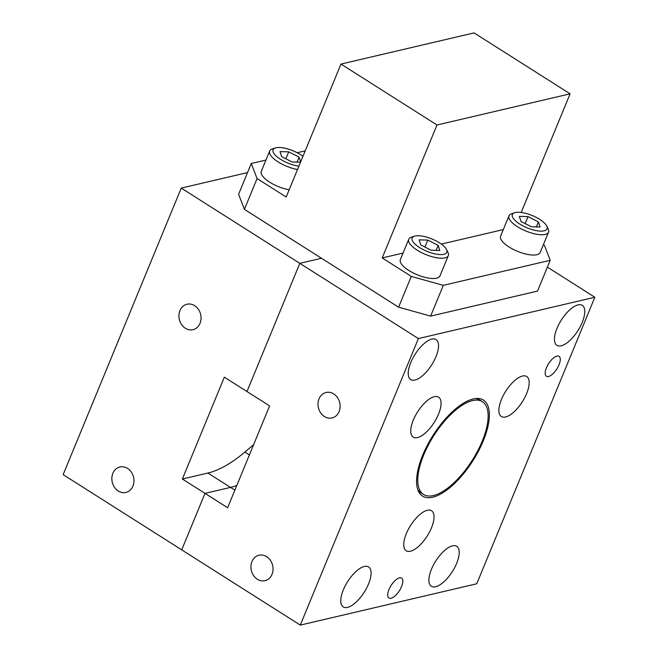 <?xml version="1.0" encoding="UTF-8"?>
<svg xmlns="http://www.w3.org/2000/svg" width="658" height="658" viewBox="0 0 658 658"><rect width="100%" height="100%" fill="white"/><g stroke="black" fill="none" stroke-linecap="round" stroke-linejoin="round"><path stroke-width="0.99" d="M127.562 468.406A13.07 10.947 -103.2 0 0 119.929 466.974A13.07 10.947 -103.2 0 0 111.876 477.642A13.07 10.947 -103.2 0 0 118.251 491A13.07 10.947 -103.2 0 0 125.892 492.431A13.07 10.947 -103.2 0 0 133.936 481.771A13.07 10.947 -103.2 0 0 127.562 468.406M194.645 305.657A13.07 10.947 -103.2 0 0 187.012 304.226A13.07 10.947 -103.2 0 0 178.96 314.894A13.07 10.947 -103.2 0 0 185.334 328.252A13.07 10.947 -103.2 0 0 192.967 329.683A13.07 10.947 -103.2 0 0 201.019 319.023A13.07 10.947 -103.2 0 0 194.645 305.657M247.523 172.585L181.246 188.098L63.152 474.624L181.715 549.866L205 493.377L227.627 507.729L269.599 405.896L246.98 391.535L299.818 263.34L321.499 258.257L299.818 263.34L418.381 338.574L300.287 625.1L476.754 583.778L594.848 297.251L418.381 338.574M181.246 188.098L299.818 263.34L246.98 391.535L224.353 377.182L182.381 479.024L205 493.377L230.514 487.405L205 493.377L181.715 549.866L300.287 625.1M182.381 479.024L207.887 473.044A117.831 48.98 122.4 0 0 244.875 452.062L253.61 444.676M207.887 473.044L230.514 487.405A117.831 48.98 -57.6 0 0 236.79 485.505A117.831 48.98 -57.6 0 1 230.514 487.405L234.865 490.161M548.525 376.499A11.811 4.91 122.4 0 0 558.05 366.876A11.811 4.91 122.4 0 0 559.053 356.315A11.811 4.91 122.4 0 0 556.939 356.077A11.811 4.91 122.4 0 0 547.407 365.7A11.811 4.91 122.4 0 0 546.403 376.261A11.811 4.91 122.4 0 0 548.525 376.499M391.058 598.278A11.811 4.91 122.4 0 0 400.59 588.655A11.811 4.91 122.4 0 0 401.594 578.094A11.811 4.91 122.4 0 0 399.472 577.856A11.811 4.91 122.4 0 0 389.947 587.479A11.811 4.91 122.4 0 0 388.936 598.04A11.811 4.91 122.4 0 0 391.058 598.278M561.167 345.82A23.68 9.845 122.4 0 0 580.274 326.541A23.68 9.845 122.4 0 0 582.289 305.361A23.68 9.845 122.4 0 0 578.037 304.893A23.68 9.845 122.4 0 0 558.93 324.172A23.68 9.845 122.4 0 0 556.915 345.351A23.68 9.845 122.4 0 0 561.167 345.82M505.599 416.966A23.68 9.845 122.4 0 0 524.706 397.687A23.68 9.845 122.4 0 0 526.721 376.508A23.68 9.845 122.4 0 0 522.477 376.031A23.68 9.845 122.4 0 0 503.37 395.318A23.68 9.845 122.4 0 0 501.347 416.498A23.68 9.845 122.4 0 0 505.599 416.966M417.468 437.603A23.68 9.845 122.4 0 0 436.575 418.324A23.68 9.845 122.4 0 0 438.59 397.144A23.68 9.845 122.4 0 0 434.338 396.667A23.68 9.845 122.4 0 0 415.231 415.955A23.68 9.845 122.4 0 0 413.216 437.134A23.68 9.845 122.4 0 0 417.468 437.603M414.951 380.061A23.68 9.845 122.4 0 0 434.058 360.773A23.68 9.845 122.4 0 0 436.073 339.594A23.68 9.845 122.4 0 0 431.821 339.125A23.68 9.845 122.4 0 0 412.714 358.404A23.68 9.845 122.4 0 0 410.699 379.584A23.68 9.845 122.4 0 0 414.951 380.061M435.621 586.755A23.68 9.845 122.4 0 0 454.727 567.476A23.68 9.845 122.4 0 0 456.742 546.296A23.68 9.845 122.4 0 0 452.49 545.819A23.68 9.845 122.4 0 0 433.383 565.107A23.68 9.845 122.4 0 0 431.368 586.286A23.68 9.845 122.4 0 0 435.621 586.755M410.452 551.231A23.68 9.845 122.4 0 0 429.559 531.944A23.68 9.845 122.4 0 0 431.574 510.764A23.68 9.845 122.4 0 0 427.322 510.295A23.68 9.845 122.4 0 0 408.215 529.575A23.68 9.845 122.4 0 0 406.2 550.754A23.68 9.845 122.4 0 0 410.452 551.231M347.49 607.392A23.68 9.845 122.4 0 0 366.596 588.112A23.68 9.845 122.4 0 0 368.612 566.933A23.68 9.845 122.4 0 0 364.359 566.456A23.68 9.845 122.4 0 0 345.253 585.743A23.68 9.845 122.4 0 0 343.237 606.915A23.68 9.845 122.4 0 0 347.49 607.392M266.646 556.66A13.07 10.947 -103.2 0 0 259.005 555.229A13.07 10.947 -103.2 0 0 250.961 565.888A13.07 10.947 -103.2 0 0 257.336 579.254A13.07 10.947 -103.2 0 0 264.968 580.685A13.07 10.947 -103.2 0 0 273.021 570.025A13.07 10.947 -103.2 0 0 266.646 556.66M333.721 393.912A13.07 10.947 -103.2 0 0 326.088 392.481A13.07 10.947 -103.2 0 0 318.036 403.148A13.07 10.947 -103.2 0 0 324.41 416.506A13.07 10.947 -103.2 0 0 332.051 417.937A13.07 10.947 -103.2 0 0 340.096 407.277A13.07 10.947 -103.2 0 0 333.721 393.912M473.209 398.962A56.835 23.622 -57.6 0 1 483.416 400.089A56.835 23.622 -57.6 0 1 478.58 450.919A56.835 23.622 -57.6 0 1 432.717 497.201A56.835 23.622 -57.6 0 1 422.518 496.066A56.835 23.622 -57.6 0 1 427.355 445.236A56.835 23.622 -57.6 0 1 473.209 398.962M547.382 267.132L594.848 297.251M257.081 178.548L244.389 209.334L238.591 194.266L251.274 163.48L257.081 178.548L286.172 197.013L340.976 64.065L474.081 32.9L570.091 93.831L436.986 124.995L382.191 257.944L411.291 276.409L443.311 285.333L550.195 260.313L544.396 245.237L543.409 244.611M521.194 212.46L570.091 93.831M305.197 150.855L297.186 152.73M265.947 160.05L251.274 163.48M244.389 209.334L398.6 307.187L411.291 276.409M340.976 64.065L436.986 124.995M443.311 285.333L430.62 316.12L537.512 291.091L550.195 260.313M430.62 316.12L398.6 307.187M503.296 229.584L441.329 244.093M403.066 253.059L382.191 257.944M418.529 235.737A18.753 6.662 22.4 0 0 414.4 236.214A18.753 6.662 22.4 0 0 417.97 246.487A18.753 6.662 22.4 0 0 440.416 254.588A18.753 6.662 22.4 0 0 446.478 249.431A18.753 6.662 22.4 0 0 418.529 235.737M414.4 236.214L411.324 237.242A21.41 7.6 22.4 0 0 408.733 239.298A21.41 7.6 22.4 0 0 418.57 251.002A21.41 7.6 22.4 0 0 441.016 258.216A21.41 7.6 22.4 0 0 448.32 255.608A21.41 7.6 22.4 0 0 447.934 252.327L446.478 249.431M408.733 239.298L400.368 259.597A21.41 7.6 22.4 0 0 410.205 271.302A21.41 7.6 22.4 0 0 432.643 278.515A21.41 7.6 22.4 0 0 439.955 275.916L448.32 255.608M420.766 244.924L419.097 239.849L427.799 240.096L438.179 245.401L439.848 250.468L431.146 250.229L420.766 244.924M424.936 247.054L427.799 240.096M436.131 250.369L438.179 245.401M302.935 156.357A18.753 6.662 22.4 0 0 279.453 147.482A18.753 6.662 22.4 0 0 275.315 147.96A18.753 6.662 22.4 0 0 277.832 157.443A18.753 6.662 22.4 0 0 298.897 166.137M275.315 147.96L272.239 148.988A21.41 7.6 22.4 0 0 269.657 151.044A21.41 7.6 22.4 0 0 277.339 161.407A21.41 7.6 22.4 0 0 297.523 169.493M269.657 151.044L261.292 171.343A21.41 7.6 22.4 0 0 268.966 181.707A21.41 7.6 22.4 0 0 289.15 189.792M300.517 162.213L292.062 161.975L281.69 156.67L280.02 151.603L288.722 151.842L299.094 157.147L300.657 161.884M285.852 158.8L288.722 151.842M297.046 162.115L299.094 157.147M518.767 212.271A18.753 6.662 22.4 0 0 514.63 212.74A18.753 6.662 22.4 0 0 518.208 223.013A18.753 6.662 22.4 0 0 540.646 231.123A18.753 6.662 22.4 0 0 546.708 225.965A18.753 6.662 22.4 0 0 518.767 212.271M514.63 212.74L511.554 213.768A21.41 7.6 22.4 0 0 508.971 215.824A21.41 7.6 22.4 0 0 518.808 227.528A21.41 7.6 22.4 0 0 541.246 234.741A21.41 7.6 22.4 0 0 548.55 232.142A21.41 7.6 22.4 0 0 548.172 228.861L546.708 225.965M508.971 215.824L500.598 236.132A21.41 7.6 22.4 0 0 510.435 247.836A21.41 7.6 22.4 0 0 532.881 255.049A21.41 7.6 22.4 0 0 540.185 252.442L548.55 232.142M521.004 221.45L519.335 216.383L528.037 216.622L538.409 221.935L540.078 227.002L531.376 226.763L521.004 221.45M525.166 223.58L528.037 216.622M536.36 226.903L538.409 221.935M478.695 400.286A54.935 22.833 122.4 0 0 431.245 439.84A54.935 22.833 122.4 0 0 423.53 494.462A54.935 22.833 122.4 0 0 427.231 495.869A54.935 22.833 122.4 0 0 474.681 456.315A54.935 22.833 122.4 0 0 482.396 401.693A54.935 22.833 122.4 0 0 478.695 400.286M482.396 401.693L479.781 400.031A54.935 22.833 122.4 0 0 476.079 398.625A54.935 22.833 122.4 0 0 475.57 398.551M417.781 489.626A54.935 22.833 122.4 0 0 420.914 492.801L423.53 494.462M244.875 452.062L249.39 454.925"/></g></svg>
